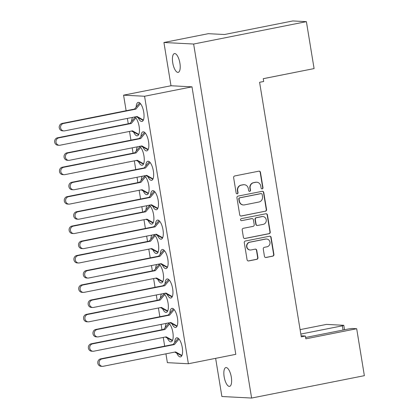 <?xml version="1.0" encoding="UTF-8"?>
<svg xmlns="http://www.w3.org/2000/svg" width="419" height="419" viewBox="0 0 419 419"><rect width="100%" height="100%" fill="white"/><g stroke="black" fill="none" stroke-linecap="round" stroke-linejoin="round"><path stroke-width="0.63" d="M262.205 188.88A1.027 0.953 93 0 0 262.98 187.686L260.466 172.34A1.467 1.362 93 0 0 258.89 171.162L234.74 175.954A1.467 1.362 93 0 0 233.634 177.666L236.148 193.007A1.027 0.953 93 0 0 237.254 193.835A1.027 0.953 93 0 0 238.029 192.635L237.704 190.65A4.698 4.358 93 0 1 241.239 185.177L243.25 184.779A4.698 4.358 93 0 1 244.251 184.706A4.698 4.358 93 0 1 248.299 188.545L248.624 190.535A1.027 0.953 93 0 0 249.729 191.357A1.027 0.953 93 0 0 250.504 190.158L250.18 188.173A4.698 4.358 93 0 1 253.715 182.7L255.726 182.302A4.698 4.358 93 0 1 256.727 182.228A4.698 4.358 93 0 1 260.775 186.073L261.1 188.058A1.027 0.953 93 0 0 262.205 188.88M261.849 188.88A1.027 0.953 93 0 0 262.697 187.67L260.189 172.324A1.467 1.362 93 0 0 259.062 171.141M236.897 193.829A1.027 0.953 93 0 0 237.746 192.62L237.421 190.635L237.704 190.65M249.373 191.357A1.027 0.953 93 0 0 250.222 190.147L249.897 188.157L250.18 188.173M224.155 376.786A9.579 3.493 78.8 0 1 225.872 367.578A9.579 3.493 78.8 0 1 231.319 377.158A9.579 3.493 78.8 0 1 229.602 386.365A9.579 3.493 78.8 0 1 224.155 376.786M172.733 62.792A9.579 3.493 78.8 0 1 174.456 53.585A9.579 3.493 78.8 0 1 179.903 63.164A9.579 3.493 78.8 0 1 178.185 72.372A9.579 3.493 78.8 0 1 172.733 62.792M143.319 191.059A9.726 3.546 -101.2 0 0 147.027 194.673A9.726 3.546 -101.2 0 0 148.771 185.318A9.726 3.546 -101.2 0 0 144.351 175.812M142.298 176.221A9.726 3.546 -101.2 0 0 141.193 180.317M148.137 220.488A9.726 3.546 -101.2 0 0 151.846 224.102A9.726 3.546 -101.2 0 0 153.59 214.748A9.726 3.546 -101.2 0 0 149.174 205.242M147.116 205.65A9.726 3.546 -101.2 0 0 146.011 209.746M152.956 249.913A9.726 3.546 -101.2 0 0 156.664 253.526A9.726 3.546 -101.2 0 0 158.413 244.177A9.726 3.546 -101.2 0 0 153.993 234.666M151.935 235.075A9.726 3.546 -101.2 0 0 150.83 239.17M157.774 279.342A9.726 3.546 -101.2 0 0 161.483 282.956A9.726 3.546 -101.2 0 0 163.232 273.602A9.726 3.546 -101.2 0 0 158.811 264.096M156.753 264.504A9.726 3.546 -101.2 0 0 155.648 268.6M162.593 308.766A9.726 3.546 -101.2 0 0 166.306 312.38A9.726 3.546 -101.2 0 0 168.05 303.031A9.726 3.546 -101.2 0 0 163.63 293.525M161.572 293.929A9.726 3.546 -101.2 0 0 160.467 298.029M167.411 338.196A9.726 3.546 -101.2 0 0 171.125 341.81A9.726 3.546 -101.2 0 0 172.869 332.456A9.726 3.546 -101.2 0 0 168.448 322.949M166.39 323.358A9.726 3.546 -101.2 0 0 165.285 327.454M138.5 161.629A9.726 3.546 -101.2 0 0 142.209 165.243A9.726 3.546 -101.2 0 0 143.953 155.894A9.726 3.546 -101.2 0 0 139.532 146.383M137.479 146.791A9.726 3.546 -101.2 0 0 136.374 150.892M133.682 132.205A9.726 3.546 -101.2 0 0 137.39 135.819A9.726 3.546 -101.2 0 0 139.134 126.465A9.726 3.546 -101.2 0 0 134.714 116.959M132.661 117.367A9.726 3.546 -101.2 0 0 131.556 121.463M147.907 176.708A9.726 3.546 -101.2 0 0 151.615 180.322A9.726 3.546 -101.2 0 0 153.359 170.968A9.726 3.546 -101.2 0 0 147.828 161.242A9.726 3.546 -101.2 0 0 145.781 165.966M152.726 206.138A9.726 3.546 -101.2 0 0 156.434 209.751A9.726 3.546 -101.2 0 0 158.183 200.397A9.726 3.546 -101.2 0 0 152.647 190.666A9.726 3.546 -101.2 0 0 150.599 195.395M157.544 235.562A9.726 3.546 -101.2 0 0 161.252 239.176A9.726 3.546 -101.2 0 0 163.001 229.827A9.726 3.546 -101.2 0 0 157.465 220.095A9.726 3.546 -101.2 0 0 155.418 224.82M162.363 264.991A9.726 3.546 -101.2 0 0 166.076 268.605A9.726 3.546 -101.2 0 0 167.82 259.251A9.726 3.546 -101.2 0 0 162.284 249.52A9.726 3.546 -101.2 0 0 160.236 254.249M167.181 294.416A9.726 3.546 -101.2 0 0 170.894 298.029A9.726 3.546 -101.2 0 0 172.638 288.681A9.726 3.546 -101.2 0 0 167.102 278.949A9.726 3.546 -101.2 0 0 165.055 283.679M172 323.845A9.726 3.546 -101.2 0 0 175.713 327.459A9.726 3.546 -101.2 0 0 177.457 318.105A9.726 3.546 -101.2 0 0 171.921 308.379A9.726 3.546 -101.2 0 0 169.878 313.103M176.818 353.275A9.726 3.546 -101.2 0 0 180.531 356.888A9.726 3.546 -101.2 0 0 182.275 347.534A9.726 3.546 -101.2 0 0 176.745 337.803A9.726 3.546 -101.2 0 0 174.697 342.533M143.089 147.279A9.726 3.546 -101.2 0 0 146.797 150.892A9.726 3.546 -101.2 0 0 148.541 141.543A9.726 3.546 -101.2 0 0 143.01 131.812A9.726 3.546 -101.2 0 0 140.962 136.542M138.27 117.854A9.726 3.546 -101.2 0 0 141.978 121.468A9.726 3.546 -101.2 0 0 143.722 112.114A9.726 3.546 -101.2 0 0 138.191 102.383A9.726 3.546 -101.2 0 0 136.144 107.112M265.452 211.239A1.467 1.362 93 0 0 266.557 209.526L263.766 192.483A1.467 1.362 93 0 0 262.189 191.31L238.039 196.102A1.467 1.362 93 0 0 236.934 197.81L239.726 214.853A1.467 1.362 93 0 0 241.302 216.031L265.169 211.223A1.467 1.362 93 0 0 266.274 209.516L263.488 192.473A1.467 1.362 93 0 0 262.362 191.284M305.619 337.478L348.681 328.931L352.149 328.496L356.684 328.732L305.839 338.824L305.383 336.028L301.114 335.808M306.399 21.657L193.641 44.037L163.918 42.497L208.332 33.677L224.458 34.515L292.792 20.95L306.399 21.657L314.082 68.59L263.242 78.683L263.698 81.48L259.597 82.292L301.282 336.839L305.383 336.028M356.684 328.732L364.368 375.67L251.615 398.05L193.641 44.037M264.452 256.323A1.467 1.362 93 0 0 266.034 257.502L272.806 256.156A1.467 1.362 93 0 0 273.911 254.443L271.119 237.4A1.467 1.362 93 0 0 269.543 236.222L245.398 241.019A1.467 1.362 93 0 0 244.293 242.727L247.079 259.77A1.467 1.362 93 0 0 248.661 260.948L256.842 259.324A1.467 1.362 93 0 0 257.947 257.612L256.753 250.321A1.467 1.362 93 0 0 255.176 249.143L251.117 249.949A3.928 3.645 93 0 1 250.279 250.007A3.928 3.645 93 0 1 246.849 246.346A3.928 3.645 93 0 1 249.85 242.219L265.751 239.066A3.928 3.645 93 0 1 266.584 239.003A3.928 3.645 93 0 1 270.019 242.664A3.928 3.645 93 0 1 267.013 246.791L264.363 247.32A1.467 1.362 93 0 0 263.258 249.027L264.452 256.323M267.442 214.942L270.234 231.985A1.467 1.362 93 0 1 269.129 233.697L244.984 238.49A1.467 1.362 93 0 1 243.402 237.311L242.208 230.021A1.467 1.362 93 0 1 243.313 228.308L253.107 226.365A1.467 1.362 93 0 0 254.213 224.652L253.422 219.813A1.467 1.362 93 0 0 251.84 218.639L241.648 220.661A1.027 0.953 93 0 1 240.527 219.718A1.027 0.953 93 0 1 241.318 218.639L265.866 213.763A1.467 1.362 93 0 1 267.442 214.942L267.165 214.931L269.956 231.974L270.234 231.985M343.035 330.052L342.344 325.83L300.832 334.074M263.247 78.709L300.659 71.256M342.344 325.83L343.795 325.291L344.528 329.758M300.104 329.633L326.501 324.395L343.795 325.291M163.918 42.497L170.999 85.754L191.991 86.843L235.797 354.338L188.372 363.755L144.571 96.255L191.991 86.843M215.638 358.339L221.887 396.51L251.615 398.05M188.372 363.755L167.38 362.665L165.934 353.835M164.672 346.152L163.248 337.421M161.985 329.743L161.116 324.406M159.854 316.722L158.429 307.996M157.167 300.313L156.297 294.976M155.035 287.298L153.605 278.567M152.348 270.884L151.474 265.552M150.217 257.868L148.787 249.143M147.53 241.459L146.655 236.122M145.398 228.439L143.968 219.713M142.711 212.03L141.837 206.698M140.58 199.015L139.15 190.284M137.893 182.6L137.018 177.268M135.761 169.585L134.331 160.859M133.074 153.176L132.2 147.839M130.943 140.161L129.513 131.43M128.256 123.746L127.381 118.415M126.124 110.731L123.574 95.165L144.571 96.255M170.999 85.754L123.574 95.165M256.727 182.228L256.449 182.213A4.698 4.358 93 0 0 255.449 182.286L255.726 182.302M249.897 188.157A4.698 4.358 93 0 1 253.432 182.684L255.449 182.286M244.251 184.706L243.973 184.69A4.698 4.358 93 0 0 242.973 184.763L243.25 184.779M237.421 190.635A4.698 4.358 93 0 1 240.956 185.161L242.973 184.763M266.584 239.003L266.306 238.992A3.928 3.645 93 0 0 265.468 239.05L265.751 239.066M250.279 250.007L250.002 249.991A3.928 3.645 93 0 1 246.566 246.335A3.928 3.645 93 0 1 249.572 242.208L265.468 239.05M248.205 260.953A1.467 1.362 93 0 0 248.378 260.932L256.564 259.309A1.467 1.362 93 0 0 257.669 257.596L256.475 250.305A1.467 1.362 93 0 0 255.349 249.122M265.578 257.507A1.467 1.362 93 0 0 265.751 257.486L272.528 256.14A1.467 1.362 93 0 0 273.633 254.427L270.842 237.39A1.467 1.362 93 0 0 269.716 236.201M244.528 238.5A1.467 1.362 93 0 0 244.701 238.474L268.851 233.682A1.467 1.362 93 0 0 269.956 231.974M252.154 218.613L251.877 218.598A1.467 1.362 93 0 0 251.562 218.624L241.648 220.661M263.268 224.348A3.928 3.645 93 0 0 266.274 220.221A3.928 3.645 93 0 0 262.839 216.56A3.928 3.645 93 0 0 262.006 216.618L256.402 217.733A1.467 1.362 93 0 0 255.297 219.441L256.093 224.28A1.467 1.362 93 0 0 257.669 225.459L263.268 224.348M262.839 216.56L262.561 216.544A3.928 3.645 93 0 0 261.723 216.607L262.006 216.618M257.355 225.48L257.077 225.469A1.467 1.362 93 0 1 255.81 224.265L255.019 219.43A1.467 1.362 93 0 1 256.124 217.718L261.723 216.607M267.165 214.931A1.467 1.362 93 0 0 266.039 213.742M240.852 216.042A1.467 1.362 93 0 0 241.025 216.015L265.169 211.223M262.147 194.447A1.027 0.953 93 0 0 261.042 193.625L239.846 197.831A1.027 0.953 93 0 0 239.076 199.025L239.417 201.12A4.698 4.358 93 0 0 243.465 204.964A4.698 4.358 93 0 0 244.466 204.891L258.952 202.016A4.698 4.358 93 0 0 262.493 196.542L262.147 194.447M261.262 193.604L260.985 193.594A1.027 0.953 93 0 0 260.765 193.609L261.042 193.625M243.465 204.964L243.188 204.949A4.698 4.358 93 0 1 239.139 201.11L238.793 199.015A1.027 0.953 93 0 1 239.568 197.815L260.765 193.609M143.219 120.379L136.165 116.671M143.382 120.044L137.065 116.492L64.631 130.869A3.74 3.467 -87 0 1 63.835 130.927L62.489 130.859A3.74 3.467 -87 0 1 59.22 127.371A3.74 3.467 -87 0 1 62.08 123.443L134.515 109.066L139.684 102.859M63.835 130.927A3.74 3.467 -87 0 1 60.561 127.444A3.74 3.467 -87 0 1 63.426 123.511L135.861 109.134L140.454 103.619M134.515 109.066L135.861 109.134M135.866 117.969L131.273 123.485L58.833 137.861A3.74 3.467 93 0 0 55.973 141.795A3.74 3.467 93 0 0 59.247 145.278A3.74 3.467 93 0 0 60.043 145.22L132.477 130.843L138.794 134.394M131.576 131.021L138.631 134.729M135.096 117.21L129.927 123.416L57.492 137.793A3.74 3.467 93 0 0 54.632 141.722A3.74 3.467 93 0 0 57.901 145.21L59.247 145.278M131.273 123.485L129.927 123.416M148.038 149.803L140.983 146.1M148.2 149.468L141.884 145.917L69.449 160.299A3.74 3.467 -87 0 1 68.653 160.357L67.307 160.283A3.74 3.467 -87 0 1 64.039 156.8A3.74 3.467 -87 0 1 66.899 152.872L139.333 138.49L144.503 132.289M68.653 160.357A3.74 3.467 -87 0 1 65.38 156.868A3.74 3.467 -87 0 1 68.245 152.94L140.679 138.563L145.273 133.048M139.333 138.49L140.679 138.563M140.684 147.399L136.091 152.914L63.657 167.291A3.74 3.467 93 0 0 60.792 171.219A3.74 3.467 93 0 0 64.065 174.707A3.74 3.467 93 0 0 64.861 174.65L137.296 160.268L143.612 163.819M136.395 160.451L143.45 164.154M139.915 146.64L134.745 152.841L62.311 167.223A3.74 3.467 93 0 0 59.451 171.151A3.74 3.467 93 0 0 62.719 174.634L64.065 174.707M136.091 152.914L134.745 152.841M152.862 179.232L145.802 175.524M153.024 178.897L146.702 175.346L74.268 189.723A3.74 3.467 -87 0 1 73.472 189.781L72.126 189.713A3.74 3.467 -87 0 1 68.857 186.23A3.74 3.467 -87 0 1 71.717 182.296L144.152 167.919L149.321 161.713M73.472 189.781A3.74 3.467 -87 0 1 70.198 186.298A3.74 3.467 -87 0 1 73.063 182.37L145.498 167.988L150.091 162.478M144.152 167.919L145.498 167.988M145.503 176.828L140.91 182.338L68.475 196.721A3.74 3.467 93 0 0 65.61 200.649A3.74 3.467 93 0 0 68.884 204.132A3.74 3.467 93 0 0 69.68 204.074L142.114 189.697L148.431 193.248M141.213 189.875L148.268 193.583M144.733 176.064L139.564 182.27L67.129 196.647A3.74 3.467 93 0 0 64.269 200.581A3.74 3.467 93 0 0 67.538 204.063L68.884 204.132M140.91 182.338L139.564 182.27M157.68 208.662L150.62 204.954M157.843 208.322L151.521 204.776L79.086 219.153A3.74 3.467 -87 0 1 78.29 219.21L76.944 219.142A3.74 3.467 -87 0 1 73.676 215.654A3.74 3.467 -87 0 1 76.536 211.726L148.975 197.349L154.14 191.143M78.29 219.21A3.74 3.467 -87 0 1 75.022 215.722A3.74 3.467 -87 0 1 77.882 211.794L150.316 197.417L154.91 191.902M148.975 197.349L150.316 197.417M150.321 206.253L145.728 211.768L73.294 226.145A3.74 3.467 93 0 0 70.429 230.078A3.74 3.467 93 0 0 73.702 233.561A3.74 3.467 93 0 0 74.498 233.503L146.933 219.127L153.254 222.672M146.032 219.305L153.092 223.013M149.552 205.493L144.387 211.7L71.948 226.077A3.74 3.467 93 0 0 69.088 230.005A3.74 3.467 93 0 0 72.356 233.493L73.702 233.561M145.728 211.768L144.387 211.7M162.499 238.086L155.439 234.378M162.661 237.751L156.339 234.2L83.905 248.582A3.74 3.467 -87 0 1 83.109 248.64L81.763 248.567A3.74 3.467 -87 0 1 78.494 245.084A3.74 3.467 -87 0 1 81.354 241.155L153.794 226.773L158.958 220.572M83.109 248.64A3.74 3.467 -87 0 1 79.84 245.152A3.74 3.467 -87 0 1 82.7 241.224L155.135 226.847L159.728 221.332M153.794 226.773L155.135 226.847M155.14 235.682L150.547 241.197L78.112 255.574A3.74 3.467 93 0 0 75.252 259.502A3.74 3.467 93 0 0 78.521 262.991A3.74 3.467 93 0 0 79.317 262.933L151.751 248.551L158.073 252.102M150.85 248.729L157.911 252.437M154.37 234.923L149.206 241.124L76.766 255.506A3.74 3.467 93 0 0 73.906 259.434A3.74 3.467 93 0 0 77.175 262.917L78.521 262.991M150.547 241.197L149.206 241.124M167.317 267.516L160.257 263.808M167.48 267.181L161.158 263.63L88.723 278.007A3.74 3.467 -87 0 1 87.927 278.064L86.581 277.996A3.74 3.467 -87 0 1 83.313 274.508A3.74 3.467 -87 0 1 86.173 270.58L158.612 256.203L163.782 249.996M87.927 278.064A3.74 3.467 -87 0 1 84.659 274.581A3.74 3.467 -87 0 1 87.519 270.648L159.953 256.271L164.547 250.756M158.612 256.203L159.953 256.271M159.958 265.107L155.365 270.622L82.931 284.999A3.74 3.467 93 0 0 80.071 288.932A3.74 3.467 93 0 0 83.339 292.415A3.74 3.467 93 0 0 84.135 292.357L156.57 277.98L162.891 281.531M155.669 278.158L162.729 281.867M159.189 264.347L154.024 270.554L81.585 284.93A3.74 3.467 93 0 0 78.725 288.859A3.74 3.467 93 0 0 81.993 292.347L83.339 292.415M155.365 270.622L154.024 270.554M172.136 296.94L165.076 293.237M172.298 296.605L165.976 293.054L93.542 307.436A3.74 3.467 -87 0 1 92.746 307.494L91.405 307.42A3.74 3.467 -87 0 1 88.131 303.937A3.74 3.467 -87 0 1 90.996 300.009L163.431 285.632L168.6 279.426M92.746 307.494A3.74 3.467 -87 0 1 89.477 304.005A3.74 3.467 -87 0 1 92.337 300.077L164.772 285.7L169.365 280.185M163.431 285.632L164.772 285.7M164.777 294.536L160.184 300.051L87.749 314.428A3.74 3.467 93 0 0 84.889 318.356A3.74 3.467 93 0 0 88.158 321.844A3.74 3.467 93 0 0 88.954 321.787L161.388 307.405L167.71 310.956M160.487 307.588L167.548 311.291M164.012 293.777L158.843 299.983L86.403 314.36A3.74 3.467 93 0 0 83.543 318.288A3.74 3.467 93 0 0 86.812 321.771L88.158 321.844M160.184 300.051L158.843 299.983M176.954 326.37L169.894 322.661M177.117 326.034L170.795 322.483L98.36 336.86A3.74 3.467 -87 0 1 97.564 336.918L96.223 336.85A3.74 3.467 -87 0 1 92.95 333.367A3.74 3.467 -87 0 1 95.815 329.434L168.249 315.057L173.419 308.855M97.564 336.918A3.74 3.467 -87 0 1 94.296 333.435A3.74 3.467 -87 0 1 97.156 329.507L169.59 315.125L174.184 309.615M168.249 315.057L169.59 315.125M169.595 323.966L165.002 329.475L92.568 343.858A3.74 3.467 93 0 0 89.708 347.786A3.74 3.467 93 0 0 92.976 351.269A3.74 3.467 93 0 0 93.772 351.211L166.207 336.834L172.528 340.385M165.306 337.012L172.366 340.72M168.831 323.206L163.661 329.407L91.227 343.784A3.74 3.467 93 0 0 88.362 347.718A3.74 3.467 93 0 0 91.635 351.201L92.976 351.269M165.002 329.475L163.661 329.407M181.773 355.799L174.713 352.091M181.935 355.464L175.619 351.913L103.179 366.29A3.74 3.467 -87 0 1 102.383 366.347L101.042 366.279A3.74 3.467 -87 0 1 97.768 362.791A3.74 3.467 -87 0 1 100.633 358.863L173.068 344.486L178.237 338.28M102.383 366.347A3.74 3.467 -87 0 1 99.114 362.864A3.74 3.467 -87 0 1 101.974 358.931L174.414 344.554L179.002 339.039M173.068 344.486L174.414 344.554M262.697 187.67L262.98 187.686M237.746 192.62L238.029 192.635M250.222 190.147L250.504 190.158M253.432 182.684L253.715 182.7M240.956 185.161L241.239 185.177M260.189 172.324L260.466 172.34M249.572 242.208L249.85 242.219M256.475 250.305L256.753 250.321M257.669 257.596L257.947 257.612M256.564 259.309L256.842 259.324M248.378 260.932L248.661 260.948M270.842 237.39L271.119 237.4M273.633 254.427L273.911 254.443M272.528 256.14L272.806 256.156M265.751 257.486L266.034 257.502M268.851 233.682L269.129 233.697M244.701 238.474L244.984 238.49M251.562 218.624L251.84 218.639M256.124 217.718L256.402 217.733M255.019 219.43L255.297 219.441M255.81 224.265L256.093 224.28M241.025 216.015L241.302 216.031M263.488 192.473L263.766 192.483M266.274 209.516L266.557 209.526M239.568 197.815L239.846 197.831M238.793 199.015L239.076 199.025M239.139 201.11L239.417 201.12M62.08 123.443L63.426 123.511M58.833 137.861L57.492 137.793M66.899 152.872L68.245 152.94M63.657 167.291L62.311 167.223M71.717 182.296L73.063 182.37M68.475 196.721L67.129 196.647M76.536 211.726L77.882 211.794M73.294 226.145L71.948 226.077M81.354 241.155L82.7 241.224M78.112 255.574L76.766 255.506M86.173 270.58L87.519 270.648M82.931 284.999L81.585 284.93M90.996 300.009L92.337 300.077M87.749 314.428L86.403 314.36M95.815 329.434L97.156 329.507M92.568 343.858L91.227 343.784M100.633 358.863L101.974 358.931"/></g></svg>
